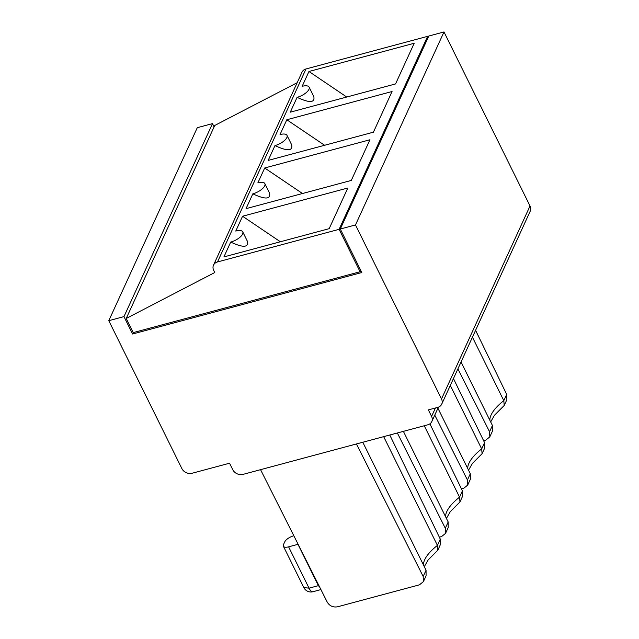 <?xml version="1.0" encoding="UTF-8"?>
<svg xmlns="http://www.w3.org/2000/svg" width="639" height="639" viewBox="0 0 639 639"><rect width="100%" height="100%" fill="white"/><g stroke="black" fill="none" stroke-linecap="round" stroke-linejoin="round"><path stroke-width="0.96" d="M446.421 518.421L450.287 511.663L459.952 501.958L459.561 497.166A39.762 15.999 -26.3 0 0 445.599 516.751M448.179 521.975L448.203 527.574L445.535 533.405L445.303 528.245L448.179 521.975L403.393 431.365M264.69 167.993L257.892 182.81A10.599 4.265 153.7 0 1 264.873 183.633A10.599 4.265 153.7 0 1 252.836 193.841L246.039 208.657L351.29 180.43L369.941 139.765L264.69 167.993L302.487 193.521M264.873 183.633L269.538 193.082C270.816 199.368 265.249 199.624 252.836 193.841M242.564 216.246L235.767 231.062A10.599 4.265 153.7 0 1 242.748 231.877A10.599 4.265 153.7 0 1 230.711 242.085L223.914 256.91L329.165 228.674L347.816 188.01L242.564 216.246L280.353 241.766M242.748 231.877L247.413 241.326C248.691 247.612 243.124 247.868 230.711 242.085M123.982 316.601L132.585 334.005L361.794 272.526L340.291 229.018L428.801 36.032L444.001 31.95L530.011 205.974A7.956 6.526 24.6 0 1 530.218 211.174L441.717 404.167A7.956 6.526 24.6 0 1 437.707 407.378L428.354 409.887L431.581 416.412A7.956 6.526 24.6 0 1 431.788 421.604A7.956 6.526 24.6 0 1 427.787 424.815L243.02 474.378A7.956 6.526 24.6 0 1 232.78 469.737L229.553 463.211L192.131 473.243A7.956 6.526 24.6 0 1 181.883 468.603L108.782 320.682L123.982 316.601L212.491 123.615L214.097 126.865M108.782 320.682L197.283 127.688L212.491 123.615M461.054 361.993L492.429 425.478L492.461 431.077L489.786 436.908L485.8 440.095L483.603 440.678M489.793 436.9L489.562 431.748L492.429 425.478M457.899 368.871L489.562 431.748M356.45 443.953L423.178 576.49L423.409 581.642L419.416 584.837L337.552 606.794C333.103 607.537 329.684 606.012 327.28 602.21L260.56 469.673M389.782 435.015L440.303 539.14L437.427 545.41A39.762 15.999 -26.3 0 0 423.465 564.996M424.296 566.665L428.162 559.916L437.827 550.203L440.503 544.372L440.303 539.14M288.612 546.84L297.974 544.332L318.398 585.659L309.044 588.168A7.956 3.235 -105 0 0 312.998 591.714A7.956 7.956 0 0 1 303.813 587.56L309.044 588.168L288.612 546.84A7.956 3.203 153.7 0 1 283.381 546.225A7.956 3.203 153.7 0 1 283.492 544.588L284.762 541.832A7.956 3.203 153.7 0 1 293.676 535.809L293.836 535.77M362.8 442.252L426.053 570.22L426.077 575.819L423.401 581.658M437.827 550.203L437.427 545.41L383.68 436.653M490.672 421.924L494.514 415.198L504.211 405.461L503.812 400.669L506.687 394.399L506.879 399.647M319.66 587.057L318.398 585.659M439.352 537.175L441.541 536.584L445.535 533.397M459.952 501.958L462.628 496.128L462.428 490.896L459.561 497.166L424.272 425.766M468.547 470.168L472.413 463.419L482.078 453.706L481.686 448.913A39.762 15.999 -26.3 0 0 467.724 468.499M470.304 473.731L470.336 479.33L467.66 485.161L467.428 479.993L470.304 473.731L437.931 408.225M461.478 488.931L463.666 488.34L467.66 485.145M308.949 71.496L302.151 86.321A10.599 4.265 153.7 0 1 309.124 87.136L313.797 96.585C315.075 102.871 309.508 103.127 297.095 97.344L290.298 112.168L395.549 83.933L414.192 43.268L308.949 71.496L346.737 97.024M360.723 270.361L360.084 271.751L133.216 332.599L126.226 318.462L214.784 272.534L213.706 270.361A7.956 6.526 24.6 0 1 213.498 265.161L302.007 72.175A7.956 6.526 24.6 0 1 306.009 68.964L427.627 36.343L428.162 37.421M126.226 318.462L214.736 125.476L297.167 82.719M472.437 337.176L503.812 400.669A39.762 15.999 153.7 0 0 489.849 420.254M133.224 332.599L132.585 334.005M213.498 265.161A7.956 6.526 24.6 0 1 217.5 261.95L339.117 229.329L427.627 36.343M309.124 87.136A10.599 4.265 153.7 0 1 297.095 97.344M286.815 119.749L392.066 91.513L373.416 132.185L268.172 160.413L274.962 145.596A10.599 4.265 153.7 0 0 286.999 135.38A10.599 4.265 153.7 0 0 280.026 134.565L286.815 119.749L324.612 145.277M360.084 271.751L339.117 229.329M444.001 31.95L355.492 224.944L441.501 398.968A7.956 6.526 24.6 0 1 441.717 404.167M340.291 229.018L355.492 224.944M429.903 423.849L462.428 490.896M397.346 432.986L445.303 528.245M434.768 415.118L467.428 479.993M286.999 135.38L291.672 144.829C292.95 151.116 287.382 151.371 274.962 145.596M453.458 378.552L484.562 442.651L481.686 448.913L450.303 385.429M484.753 447.891L484.562 442.651M475.584 330.299L506.687 394.399M426.053 570.22L423.178 576.49M217.5 261.95L306.009 68.964M530.011 205.974L441.501 398.968M435.447 407.986L431.581 416.412M303.813 587.553L283.381 546.225M312.998 591.714L320.93 589.581M504.211 405.461L506.887 399.631M431.788 421.604L438.426 407.147M482.078 453.706L484.753 447.875"/></g></svg>
